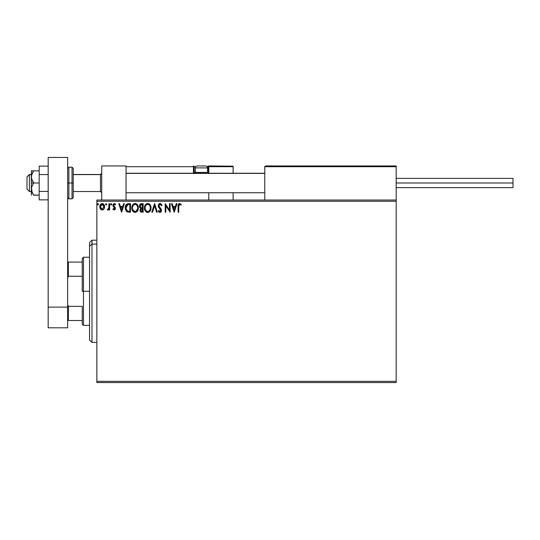 <?xml version="1.0" encoding="UTF-8"?>
<svg xmlns="http://www.w3.org/2000/svg" width="540" height="540" viewBox="0 0 540 540"><rect width="100%" height="100%" fill="white"/><g stroke="black" fill="none" stroke-linecap="round" stroke-linejoin="round"><path stroke-width="0.81" d="M96.849 382.556L396.185 382.556L96.849 382.556L96.849 201.251L396.185 201.251L396.185 381.341L96.849 381.341L96.849 382.556M396.185 200.029L96.849 200.029L96.849 381.341L396.185 381.341L396.185 382.556L396.185 201.251L96.849 201.251L96.849 200.029L396.185 200.029L396.185 201.251L396.185 165.962L396.185 200.029M103.964 208.987L104.564 206.226L103.248 203.87L101.142 203.87L99.934 205.679L100.143 208.481L101.669 209.945L103.626 209.399L104.598 206.779C104.618 205.011 103.815 203.945 102.195 203.573C100.575 203.945 99.779 205.011 99.792 206.779L100.433 208.994L102.195 210.019L103.964 208.987M108.965 203.681L109.62 203.681L108.965 203.681L108.817 208.123L107.332 209.804L108.216 209.918L108.965 208.994L108.965 209.905L109.62 209.905L109.62 203.681L109.62 209.905L109.62 203.681L108.965 203.681L108.864 207.913L107.332 209.804L107.825 210.019L108.965 208.994L108.965 209.905L109.62 209.905L108.965 209.905M114.163 210.019L115.115 209.473L115.398 208.136L113.711 205.936L113.603 204.991L114.352 204.336L115.256 204.991L115.628 204.417L114.278 203.573L113.4 203.965L112.914 205.058L113.117 206.334L114.743 208.265L114.264 209.23L113.285 208.595L112.901 209.129L113.434 209.722L114.163 210.019L115.412 208.386L113.555 205.342L114.352 204.336L115.256 204.991L115.628 204.417L114.278 203.573L112.901 205.376L114.757 208.413L114.122 209.25L113.285 208.595L112.901 209.129L114.163 210.019M128.5 203.681L126.711 204.134L125.773 205.288L125.273 207.083L125.428 209.48L126.9 211.754L130.478 212.2L130.478 203.681L128.5 203.681C126.225 203.992 125.138 205.376 125.24 207.833L127.163 211.896L130.478 212.2L130.478 203.681L130.478 212.2L129.188 212.2M141.446 203.681L143.147 203.681L141.008 203.728L139.712 204.822L139.509 206.779L140.778 208.278L140.008 210.499L140.94 212.018L143.147 212.2L143.147 203.681L143.147 212.2L143.147 203.681L141.446 203.681C140.11 203.891 139.442 204.694 139.435 206.098L140.778 208.278L139.982 210.087C139.995 211.43 140.65 212.132 141.946 212.2L141.939 212.2M152.489 212.2L151.774 212.2L154.508 203.681L151.774 212.2L152.489 212.2L154.561 205.74L156.634 212.2L157.343 212.2L154.616 203.681L157.343 212.2L154.616 203.681L151.774 212.2L152.489 212.2L154.561 205.74L156.634 212.2L157.343 212.2L156.634 212.2M169.466 203.681L169.466 210.019L165.206 203.681L165.206 212.2L165.861 212.2L165.861 205.848L170.12 212.2L170.12 203.681L169.466 203.681L170.12 203.681L169.466 203.681L169.466 210.019L165.206 203.681L165.206 212.2L165.861 212.2L165.861 205.848L170.12 212.2L170.12 203.681L169.985 212.2M178.781 205.551L178.747 206.537L179.219 204.498L179.881 204.37L180.927 205.106L181.258 204.451L179.651 203.465L178.261 204.559L178.092 212.2L178.747 212.2L178.747 206.537L179.658 204.336L180.927 205.106L181.258 204.451L179.651 203.465C178.349 203.911 177.829 204.903 178.092 206.449L178.092 212.2L178.747 212.2L178.747 206.206M176.29 203.681L176.999 203.681L174.272 212.2L176.999 203.681L176.29 203.681L175.412 206.415L173.023 206.415L172.145 203.681L171.43 203.681L174.163 212.2L176.999 203.681L176.29 203.681L175.412 206.415L173.023 206.415L172.145 203.681L171.43 203.681L174.163 212.2L171.43 203.681L172.145 203.681M160.016 203.465L158.672 204.242L158.22 205.767L158.639 207.286L160.839 210.465L160.171 211.525L158.841 210.451L158.328 210.978L158.956 211.937L160.144 212.409L161.129 211.754L161.474 210.094L159.091 206.618L158.949 205.268L160.063 204.336L161.399 205.76L161.933 205.328L160.994 203.83L160.016 203.465L158.22 205.767L160.839 210.465L159.982 211.545L158.841 210.451L158.328 210.978L159.968 212.423L161.494 210.431L161.156 209.135L158.875 205.781L160.063 204.336L161.399 205.76L161.933 205.328L159.644 203.513M151.011 207.907L150.579 205.666L149.749 204.39L147.339 203.492L145.24 205.018L144.497 208.717L145.719 211.498L147.967 212.416L150.032 211.16L151.011 207.907C151.038 205.477 149.945 203.999 147.724 203.465C145.503 204.019 144.416 205.511 144.457 207.947C144.416 210.404 145.523 211.896 147.778 212.423C149.978 211.842 151.058 210.337 151.011 207.907M138.341 207.907L137.909 205.666L137.086 204.39L135.81 203.573L134.298 203.573L132.212 205.7L131.969 209.48L133.643 211.997L135.864 212.301L137.578 210.836L138.341 207.907C138.375 205.477 137.275 203.999 135.054 203.465C132.84 204.019 131.747 205.511 131.794 207.947C131.747 210.404 132.853 211.896 135.108 212.423C137.315 211.842 138.389 210.337 138.341 207.907M123.653 203.681L124.362 203.681L121.635 212.2L124.362 203.681L123.653 203.681L122.776 206.415L120.386 206.415L119.509 203.681L118.793 203.681L121.527 212.2L124.362 203.681L123.653 203.681L122.776 206.415L120.386 206.415L119.509 203.681L118.793 203.681L121.527 212.2L118.793 203.681L119.509 203.681M111.152 203.573L111.699 204.282L111.071 203.58L110.633 204.532L111.031 204.977L111.564 204.755L111.699 204.282L111.152 204.991L111.699 204.282L111.152 204.991L110.606 204.282L111.152 204.991L110.606 204.282L111.152 203.573L110.606 204.282M106.677 204.282L106.043 203.58L105.611 204.532L106.002 204.977L106.542 204.755L106.677 204.282L106.13 204.991L106.677 204.282L106.13 204.991L105.584 204.282L106.13 204.991L105.584 204.282L106.13 203.573L105.584 204.282L106.13 203.573L106.677 204.282M97.389 204.282L97.936 203.573L97.389 204.282L97.936 203.573L98.483 204.282L98.347 203.816L97.855 203.58L97.423 204.039L97.814 204.977L98.483 204.282L97.936 204.991L98.483 204.282L97.936 204.991L97.389 204.282L97.997 204.991M178.747 212.2L178.092 212.2M178.112 205.585L178.146 205.173M181.258 204.451L180.927 205.106L179.496 204.356M180.927 205.106L179.773 204.35M174.218 210.148L173.3 207.286L175.129 207.286L174.218 210.148L173.3 207.286L175.129 207.286L174.218 210.148M165.861 212.2L165.206 212.2L165.355 203.681M161.393 204.282L161.784 204.984M161.933 205.328L161.399 205.76M161.399 205.754L161.183 205.288M160.312 204.376L159.84 204.363M158.888 205.524L159.239 206.874M158.875 205.781L158.996 206.422M161.487 210.607L161.237 209.291M161.406 211.126L161.129 211.748M159.678 212.382L159.3 212.227M158.888 211.856L158.612 211.478M158.463 211.228L158.936 210.634M160.792 210.836L160.245 209.149M160.839 210.465L159.665 208.548M160.738 209.885L160.529 209.486M159.361 208.231L158.855 207.617M158.463 206.928L158.328 206.543M158.47 204.593L158.672 204.248M159.253 203.675L159.611 203.519M159.455 204.538L160.063 204.336M150.998 208.292L150.964 208.669M150.458 210.445L150.714 209.804M150.458 210.458L150.248 210.836M149.02 212.078L148.534 212.301M147.008 212.315L146.583 212.153M146.306 211.991L145.948 211.721M145.712 211.491L145.247 210.884M144.619 209.392L144.504 208.73M144.504 207.171L144.558 206.773M144.747 206.05L146.063 204.066M146.975 203.573L147.332 203.492M148.115 203.492L148.473 203.573M149.249 203.945L149.999 204.68M150.309 205.146L150.572 205.659M150.653 205.848L150.822 206.388M148.048 204.356L147.744 204.336C149.519 204.782 150.383 205.97 150.356 207.907L150.322 207.306L150.356 207.907C150.397 209.864 149.526 211.073 147.744 211.545C145.962 211.093 145.085 209.898 145.112 207.947L145.112 207.947C145.071 205.983 145.948 204.782 147.744 204.336L148.048 204.356M149.371 205.099L149.769 205.639M149.728 205.578L150.255 206.894M150.322 208.528L149.499 210.62M146.59 211.181L145.26 209.169M147.44 211.525L146.853 211.329M145.26 206.719L145.449 206.132M148.176 211.498L148.52 211.376M148.635 211.322L148.055 211.518M149.87 210.053L148.905 211.167M150.019 209.722L150.215 209.129M140.906 212.004L140.245 211.282M140.157 211.093L140.008 210.512M140.474 208.123L139.766 207.421M139.57 206.969L139.759 207.407M139.55 205.234L139.705 204.829M140.359 207.05L140.197 205.463L140.09 206.098L141.743 204.559L142.493 204.559L142.493 207.725L141.115 207.623L142.162 207.725L141.115 207.623L140.123 206.482M141.689 211.322L140.636 210.074L140.697 210.56L140.636 210.074L142.155 208.595L141.554 208.656L142.493 208.595L142.493 211.329L141.257 211.235M140.792 209.304L141.028 208.946M140.852 204.694L141.251 204.586M140.92 210.998L140.697 210.56M142.155 208.595L142.493 211.329L141.811 211.329M138.335 208.298L138.24 209.048M137.585 210.836L138.051 209.804M136.546 211.957L135.864 212.301M134.339 212.315L133.906 212.146M132.577 210.884L133.279 211.721M131.949 209.392L131.834 208.724M131.834 207.171L131.895 206.773M132.077 206.05L132.219 205.693M133.029 204.41L132.57 205.018L133.036 204.41M133.043 204.404L133.394 204.066M134.305 203.573L134.663 203.492M135.25 203.472L136.505 203.891M136.58 203.945L137.329 204.68M137.646 205.146L137.909 205.666M137.983 205.848L138.159 206.388M132.786 206.125L133.697 204.849M134.926 204.343L135.081 204.336C136.85 204.782 137.72 205.97 137.686 207.907L137.653 207.306L137.686 207.907C137.727 209.864 136.856 211.073 135.081 211.545C133.292 211.093 132.415 209.898 132.448 207.947L132.448 207.947C132.401 205.983 133.279 204.782 135.081 204.336L135.081 204.336M133.07 210.296L135.385 211.518L133.535 210.87L132.59 209.169M133.569 204.964L132.928 205.814M132.59 206.719L132.779 206.132M137.592 206.894L137.653 207.299M136.357 204.782L137.106 205.639M135.506 211.498L135.857 211.376M135.972 211.322L135.385 211.518M137.653 208.528L136.235 211.167M137.356 209.722L137.545 209.129M126.164 211.073L126.508 211.451M125.422 209.459L125.334 209.027M125.24 207.833L125.273 207.083M125.773 205.288L126.171 204.653M127.757 203.742L128.122 203.695M126.11 206.321L126.009 206.699M126.502 205.517L126.88 205.085M127.474 204.734L129.823 204.559L129.823 211.329L127.508 211.086L125.915 208.319L127.791 204.653M128.918 211.316L128.439 211.288M125.969 208.791L125.915 208.319M126.218 209.689L126.077 209.263M126.448 210.148L126.232 209.716M127.292 210.985L126.583 210.344M126.286 205.882L125.982 206.813M121.581 210.148L120.663 207.286L122.499 207.286L121.581 210.148L120.663 207.286L122.499 207.286L121.581 210.148M112.901 209.129L113.285 208.595L114.264 209.23M113.981 209.237L114.757 208.413L113.704 207.023M114.122 209.25L114.595 207.853L113.11 206.334M113.117 206.334L112.901 205.376M112.928 204.984L113.022 204.613M114.608 203.614L115.378 204.086M115.628 204.417L115.256 204.991L114.878 204.552M115.256 204.991L114.352 204.336L113.873 204.538M113.758 204.674L113.711 205.936L115.202 207.428L115.412 208.386M113.555 205.342L114.406 206.577M108.351 209.831L107.332 209.804L107.642 209.142L108.142 209.203M107.825 210.019L107.332 209.804M108.817 208.123L108.905 207.644M108.965 206.199L108.965 205.774M108.027 209.993L108.385 209.81M105.59 204.41L106.009 203.594M103.356 209.635L102.971 209.857M101.662 209.945L101.23 209.77M100.157 208.514L99.954 207.974M99.947 207.947L99.826 207.36M100.17 205.045L101.23 203.816M101.142 203.87L101.905 203.594M101.918 203.594L102.337 203.58M102.485 203.594L103.255 203.87M103.457 204.019L104.261 205.119M104.375 205.409L104.591 206.503M104.564 207.353L104.301 208.352M100.548 205.949L100.447 206.773L102.195 204.336L103.943 206.773L101.986 209.237L100.447 206.773L100.973 205.011L102.195 204.336L101.25 204.707M101.783 209.189L101.419 209M100.447 206.773L100.474 207.198L100.447 206.773M101.412 208.994L100.838 208.325M98.483 204.282L97.936 203.573L98.483 204.282M141.743 204.559L142.493 204.559L142.162 207.725M135.23 204.343L135.682 204.424M137.349 206.118L137.545 206.699M129.121 204.559L129.823 204.559L129.823 211.329L129.398 211.329M102.978 204.579L103.849 205.949M100.548 207.603L100.474 207.191M101.716 165.962L126.05 165.962L101.716 165.962L101.716 200.029L101.716 165.962M126.05 200.029L126.05 165.962L126.05 200.029M371.851 165.962L396.185 165.962L371.851 165.962M29.437 174.602L27 176.999L27 189.081L27 176.918L29.437 174.602L29.437 191.518L29.437 174.602L31.381 174.602L29.437 174.602M101.716 173.401L100.494 174.602L100.494 191.518L100.494 174.602L73.238 174.602L100.494 174.602L101.716 173.401M264.769 173.401L126.05 173.401L264.769 173.401M264.769 166.691L264.769 200.029L264.769 166.691L396.185 166.691L395.456 165.962L265.498 165.962L395.456 165.962L396.185 166.691L264.769 166.691L265.498 165.962L264.823 166.415M395.969 166.178L396.185 166.691M208.791 173.563L208.791 166.691L233.132 166.691L233.132 173.266L233.078 166.415L208.737 166.415M233.132 192.733L233.132 200.029L233.132 192.733M126.266 166.178L126.05 166.691L193.462 166.691L193.462 172.53L193.887 173.563M208.791 192.733L208.791 200.029L208.791 192.733M205.146 165.962L205.632 165.962A1.944 1.944 0 0 1 207.576 167.906L195.406 167.906L195.406 172.436L196.236 173.266L195.406 172.436L195.406 167.906A1.944 1.944 0 0 1 197.357 165.962L198.416 165.962M208.791 166.691L207.151 166.691L208.062 166.691L208.062 165.962L232.916 166.178L208.062 165.962A0.729 0.729 0 0 1 208.791 166.691L208.062 166.691L208.062 172.53L207.482 172.53L208.791 172.53L208.791 166.691L208.062 165.962L208.062 173.266L208.062 172.53L208.791 172.53L208.791 173.266M126.05 166.691L193.462 166.691L193.462 172.53L194.191 172.53A0.729 0.729 0 0 0 194.92 173.266A0.729 0.729 0 0 1 194.191 172.53L194.191 166.691L195.838 166.691L194.191 166.691A0.729 0.729 0 0 0 193.462 165.962A0.729 0.729 0 0 1 194.191 166.691L193.462 166.691L193.462 165.962L193.462 166.691L194.191 166.691L194.191 172.53L195.507 172.53L193.462 172.53A1.458 1.458 0 0 0 193.657 173.266M207.576 172.436L206.753 173.266L207.576 172.436L207.576 167.906L207.576 172.436L195.406 172.436L207.576 172.436M205.551 165.962L197.357 165.962A1.944 1.944 0 0 0 195.406 167.906L207.576 167.906A1.944 1.944 0 0 0 205.632 165.962L197.357 165.962M396.185 182.999L513 182.999L513 178.376L513 182.999L396.185 182.999M513 187.623L513 182.999L513 187.623L396.185 187.623M48.175 191.43L39.17 191.43L39.17 174.569L48.175 174.569L39.17 174.569L39.17 166.138L48.175 166.138L39.17 166.138L39.17 191.43L48.175 191.43M39.17 199.861L48.175 199.861L39.17 199.861L39.17 191.43L39.17 199.861M48.175 327.8L48.175 157.444L67.642 157.444L67.642 307.112L67.642 157.444L48.175 157.444L48.175 307.112L67.642 307.112L48.175 307.112L48.175 327.8L67.642 327.8L67.642 307.112L67.642 327.8L48.175 327.8M67.642 197.6L68.857 198.815L68.857 182.999L68.857 198.815L72.023 198.815L73.238 197.6L73.238 182.999L72.023 182.999L72.023 198.815L72.023 182.999L67.642 182.999L68.857 182.999L68.857 167.177L68.857 182.999L73.238 182.999L73.238 168.392L72.023 167.177L72.023 182.999L72.023 167.177L68.857 167.177L67.642 168.392M73.238 197.6L73.238 168.676M33.514 195.007L39.17 195.163L33.622 195.163L32.029 192.26L31.55 187.475L33.622 182.999L32.029 180.09L31.381 176.911L31.381 182.999L33.622 182.999L31.55 178.531L31.55 175.304L33.622 170.829L39.17 170.829L31.381 170.829L33.622 170.829L31.766 174.481M33.622 195.163L31.55 190.701L31.381 182.999L31.381 195.163L31.55 187.475L33.622 182.999L39.17 182.999L31.381 182.999L31.381 170.829L31.381 176.911L32.022 173.738L33.622 170.829L32.029 173.732M32.022 192.254L31.833 191.727M33.622 170.829L32.022 170.829M91.975 244.06L91.975 240.185L91.975 244.06L96.849 244.06L91.975 244.06L91.975 342.401L91.975 244.06L89.546 246.308L91.975 244.06M89.546 242.622L89.546 246.308L89.546 242.622L91.975 240.185L96.849 240.185M89.546 339.971L89.546 246.308L89.546 339.971L91.975 342.401L96.849 342.401M82.242 262.089L82.242 291.296L83.464 291.296L83.464 257.222L83.464 291.296L89.546 291.296L83.464 291.296L83.464 325.363L83.464 291.296L82.242 291.296L82.242 258.437L82.242 262.089L67.642 262.089L68.371 262.089L68.371 276.244L82.242 276.244L68.371 276.244L68.371 262.089L82.242 262.089M82.242 306.349L82.242 324.149L82.242 306.349L68.371 306.349L67.642 304.675L68.371 306.349L68.371 320.497L82.242 320.497L68.371 320.497L68.371 306.349L82.242 306.349M67.642 277.911L68.371 276.244L67.642 277.911M67.642 320.497L68.371 320.497L67.642 320.497M31.381 191.518L29.437 191.518L27 189.081M101.716 192.733L100.494 191.518L73.238 191.518M126.05 192.733L264.769 192.733M126.05 173.266L264.769 173.266M101.716 173.266L100.494 174.481L73.238 174.481M31.381 174.481L29.437 174.481L27 176.911M396.185 178.376L513 178.376M82.242 258.437L83.464 257.222L89.546 257.222M89.546 325.363L83.464 325.363L82.242 324.149"/></g></svg>
